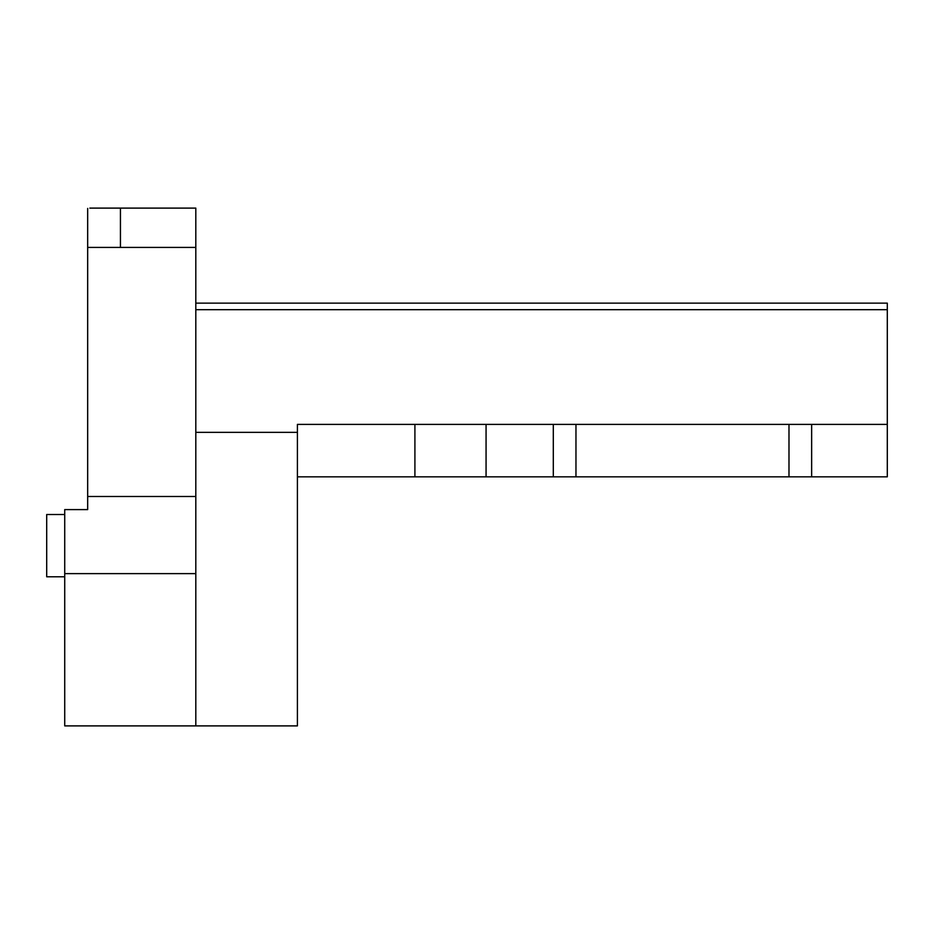 <?xml version="1.0" encoding="UTF-8"?>
<svg xmlns="http://www.w3.org/2000/svg" width="934" height="934" viewBox="0 0 934 934"><rect width="100%" height="100%" fill="white"/><g stroke="black" fill="none" stroke-linecap="round" stroke-linejoin="round"><path stroke-width="1.4" d="M811.646 424.398L811.646 476.83L887.3 476.83L887.3 424.398L297.409 424.398L297.409 725.893L195.813 725.893L195.813 432.36L297.409 432.36M195.813 496.491L87.668 496.491L87.668 509.602L64.726 509.602L64.726 725.893L195.813 725.893M887.3 424.398L887.3 303.141L195.813 303.141L195.813 208.107L89.827 208.107M486.065 424.398L486.065 476.83L297.409 476.83M195.813 432.36L195.813 309.691L887.3 309.691M195.813 309.691L195.813 303.141M64.726 573.628L195.813 573.628M120.439 247.428L120.439 208.107M87.668 496.491L87.668 247.428L195.813 247.428M553.302 424.398L553.302 476.83L486.065 476.83M64.726 514.517L46.7 514.517L46.7 576.792L64.726 576.792M87.668 247.428L87.668 208.41M811.646 476.83L553.302 476.83M414.906 424.398L414.906 476.83M788.985 424.398L788.985 476.83M575.963 424.398L575.963 476.83"/></g></svg>
